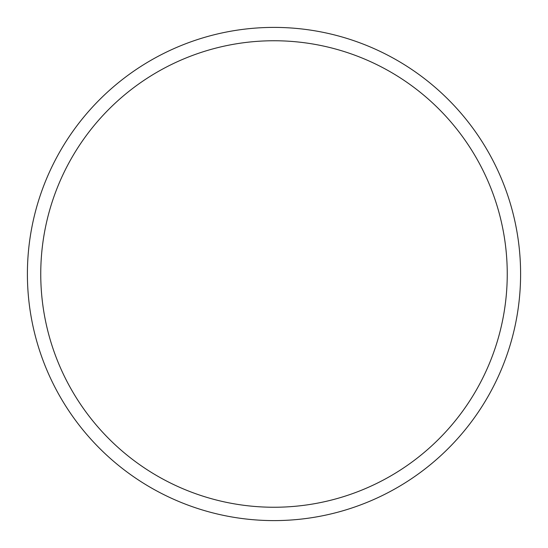 <?xml version="1.0" encoding="UTF-8"?>
<svg xmlns="http://www.w3.org/2000/svg" width="548" height="548" viewBox="0 0 548 548"><rect width="100%" height="100%" fill="white"/><g stroke="black" fill="none" stroke-linecap="round" stroke-linejoin="round"><path stroke-width="0.82" d="M274 27.4A246.6 246.6 0 0 1 520.6 274A246.6 246.6 0 0 1 274 520.6A246.6 246.6 0 0 1 27.4 274A246.6 246.6 0 0 1 274 27.4M274 40.751A233.249 233.249 0 0 1 507.249 274A233.249 233.249 0 0 1 274 507.249A233.249 233.249 0 0 1 40.751 274A233.249 233.249 0 0 1 274 40.751"/></g></svg>
